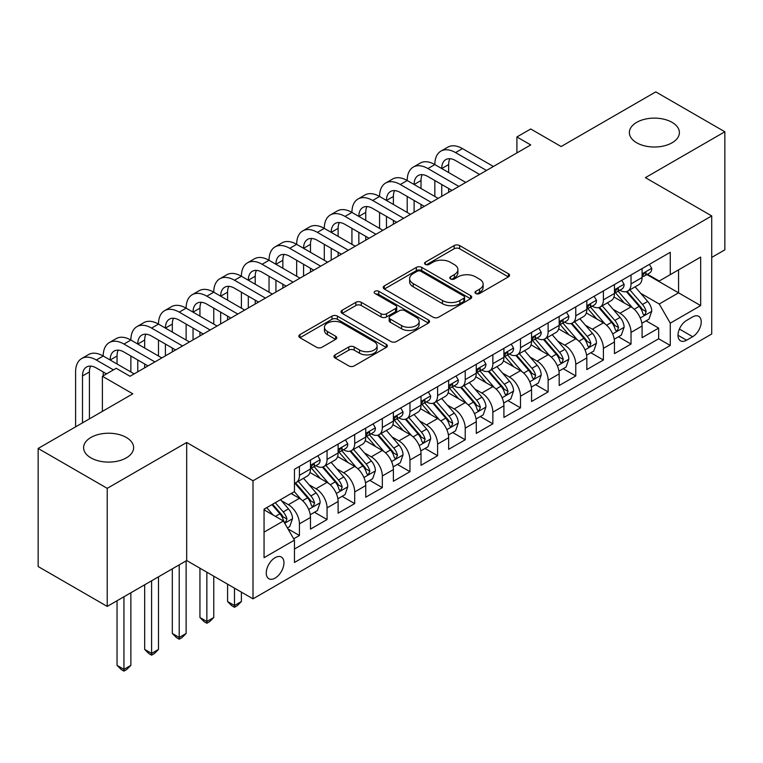 <?xml version="1.0" encoding="UTF-8"?>
<svg xmlns="http://www.w3.org/2000/svg" width="763" height="763" viewBox="0 0 763 763"><rect width="100%" height="100%" fill="white"/><g stroke="black" fill="none" stroke-linecap="round" stroke-linejoin="round"><path stroke-width="1.14" d="M475.807 293.517A2.69 1.555 0 0 0 479.603 293.517L508.425 276.874A3.834 2.213 0 0 0 509.55 275.309A3.834 2.213 0 0 0 508.425 273.745L459.603 245.562A3.834 2.213 0 0 0 454.176 245.562L425.353 262.195A2.69 1.555 0 0 0 424.571 263.292A2.69 1.555 0 0 0 425.353 264.389A2.69 1.555 0 0 0 429.159 264.389L432.888 262.234A12.275 7.086 0 0 1 450.246 262.234L454.309 264.58A12.275 7.086 0 0 1 457.905 269.597A12.275 7.086 0 0 1 454.309 274.604L450.58 276.759A2.69 1.555 0 0 0 449.798 277.856A2.69 1.555 0 0 0 450.58 278.953A2.69 1.555 0 0 0 454.376 278.953L458.115 276.797A12.275 7.086 0 0 1 475.473 276.797L479.536 279.153A12.275 7.086 0 0 1 483.132 284.16A12.275 7.086 0 0 1 479.536 289.167L475.807 291.323A2.69 1.555 0 0 0 475.025 292.42A2.69 1.555 0 0 0 475.807 293.517L475.807 291.323M126.305 437.457A25.007 14.44 0 0 0 99.047 434.328A25.007 14.44 0 0 0 83.606 447.671A25.007 14.44 0 0 0 90.931 457.876A25.007 14.44 0 0 0 118.189 461.005A25.007 14.44 0 0 0 133.63 447.671A25.007 14.44 0 0 0 126.305 437.457M672.069 122.357A25.007 14.44 0 0 0 644.811 119.228A25.007 14.44 0 0 0 629.37 132.571A25.007 14.44 0 0 0 636.695 142.786A25.007 14.44 0 0 0 663.953 145.914A25.007 14.44 0 0 0 679.394 132.571A25.007 14.44 0 0 0 672.069 122.357M275.109 578.096A12.504 7.22 120 0 0 283.283 567.071A12.504 7.22 120 0 0 281.366 557.057A12.504 7.22 120 0 0 275.109 557.677A12.504 7.22 120 0 0 266.936 568.693A12.504 7.22 120 0 0 268.853 578.716A12.504 7.22 120 0 0 275.109 578.096M335.1 354.862A3.834 2.213 0 0 0 333.975 356.435A3.834 2.213 0 0 0 335.1 358L348.796 365.906A3.834 2.213 0 0 0 354.223 365.906L386.231 347.423A3.834 2.213 0 0 0 387.356 345.858A3.834 2.213 0 0 0 386.231 344.294L337.408 316.111A3.834 2.213 0 0 0 331.981 316.111L299.973 334.585A3.834 2.213 0 0 0 298.848 336.149A3.834 2.213 0 0 0 299.973 337.713L316.521 347.27A3.834 2.213 0 0 0 321.948 347.27L335.644 339.363A3.834 2.213 0 0 0 336.769 337.799A3.834 2.213 0 0 0 335.644 336.225L327.441 331.495A10.262 5.923 0 0 1 324.437 327.308A10.262 5.923 0 0 1 330.77 321.833A10.262 5.923 0 0 1 341.948 323.111L374.089 341.671A10.262 5.923 0 0 1 377.094 345.858A10.262 5.923 0 0 1 370.761 351.333A10.262 5.923 0 0 1 359.583 350.045L354.223 346.955A3.834 2.213 0 0 0 348.796 346.955L335.1 354.862L335.1 358M711.726 257.417L724.85 249.835L724.85 131.77L655.77 91.884L561.12 146.534L530.724 128.985L516.904 136.958L530.724 144.932L130.034 376.273L116.214 368.3L102.395 376.273L102.395 411.371M107.23 488.349L107.23 606.413L186.677 560.547L186.677 442.483L107.23 488.349L38.15 448.463L132.8 393.822L102.395 376.273M186.677 442.483L253.001 480.776L711.726 215.929L711.726 333.994L253.001 598.841L253.001 480.776M724.85 131.77L645.403 177.645L711.726 215.929M433.155 317.198A3.834 2.213 0 0 0 438.582 317.198L470.59 298.724A3.834 2.213 0 0 0 471.715 297.16A3.834 2.213 0 0 0 470.59 295.596L421.767 267.403A3.834 2.213 0 0 0 416.34 267.403L384.333 285.887A3.834 2.213 0 0 0 383.207 287.451A3.834 2.213 0 0 0 384.333 289.015L433.155 317.198M376.045 294.098A2.69 1.555 0 0 1 378.772 294.48L378.772 291.285L428.405 319.945A3.834 2.213 0 0 1 429.531 321.509A3.834 2.213 0 0 1 428.405 323.073L396.398 341.557A3.834 2.213 0 0 1 390.98 341.557L342.158 313.364L342.158 310.236A3.834 2.213 0 0 0 341.032 311.8A3.834 2.213 0 0 0 342.158 313.364M342.158 310.236L355.854 302.329A3.834 2.213 0 0 1 361.281 302.329L381.08 313.755A3.834 2.213 0 0 0 386.498 313.755L395.587 308.51A3.834 2.213 0 0 0 396.712 306.945A3.834 2.213 0 0 0 395.587 305.381L374.976 293.478A2.69 1.555 0 0 1 374.185 292.382A2.69 1.555 0 0 1 375.844 290.951A2.69 1.555 0 0 1 378.772 291.285M107.23 606.413L38.15 566.528L38.15 448.463M293.698 538.812L299.43 535.502L287.956 528.873M281.433 500.7L288.376 504.705A15.632 9.022 60 0 1 299.43 523.847L310.484 517.467L310.484 529.112L327.06 519.546L314.49 512.288M309.072 484.743L316.006 488.749A15.632 9.022 60 0 1 327.06 507.9L338.114 501.51L338.114 513.165L354.7 503.59L342.12 496.331M336.702 468.787L343.646 472.793A15.632 9.022 60 0 1 354.7 491.944L365.744 485.564L365.744 497.209L382.33 487.633L369.759 480.375M364.342 452.841L371.276 456.846A15.632 9.022 60 0 1 382.33 475.988L393.384 469.607L393.384 481.253L409.96 471.677L397.389 464.419M391.972 436.884L398.906 440.89A15.632 9.022 60 0 1 409.96 460.032L421.014 453.651L421.014 465.296L437.6 455.73L425.02 448.463M419.602 420.928L426.546 424.934A15.632 9.022 60 0 1 437.6 444.076L448.654 437.695L448.654 449.34L465.23 439.774L452.659 432.516M447.242 404.972L454.176 408.978A15.632 9.022 60 0 1 465.23 428.129L476.284 421.739L476.284 433.394L492.86 423.818L480.289 416.56M474.872 389.016L481.815 393.021A15.632 9.022 60 0 1 492.86 412.173L503.914 405.792L503.914 417.437L520.5 407.862L507.929 400.604M502.502 373.069L509.446 377.075A15.632 9.022 60 0 1 520.5 396.216L531.553 389.836L531.553 401.481L548.13 391.905L535.559 384.647M530.142 357.113L537.076 361.118A15.632 9.022 60 0 1 548.13 380.26L559.184 373.88L559.184 385.525L575.769 375.959L563.189 368.691M557.772 341.156L564.715 345.162A15.632 9.022 60 0 1 575.769 364.304L586.823 357.923L586.823 369.569L603.399 360.002L590.829 352.744M585.412 325.2L592.346 329.206A15.632 9.022 60 0 1 603.399 348.357L614.453 341.977L614.453 353.622L631.03 344.046L631.03 332.401A15.632 9.022 -120 0 0 619.976 313.259L613.042 309.253M618.459 336.788L631.03 344.046M310.484 517.467A15.632 9.022 -120 0 0 299.43 498.325L291.142 493.537M338.114 501.51A15.632 9.022 -120 0 0 327.06 482.369L309.969 472.507M365.744 485.564A15.632 9.022 -120 0 0 354.7 466.412L337.608 456.551M393.384 469.607A15.632 9.022 -120 0 0 382.33 450.456L365.239 440.594M421.014 453.651A15.632 9.022 -120 0 0 409.96 434.509L392.869 424.638M448.654 437.695A15.632 9.022 -120 0 0 437.6 418.553L420.508 408.682M476.284 421.739A15.632 9.022 -120 0 0 465.23 402.597L448.139 392.735M503.914 405.792A15.632 9.022 -120 0 0 492.86 386.641L475.778 376.779M531.553 389.836A15.632 9.022 -120 0 0 520.5 370.694L503.408 360.823M559.184 373.88A15.632 9.022 -120 0 0 548.13 354.738L531.038 344.866M586.823 357.923A15.632 9.022 -120 0 0 575.769 338.782L558.678 328.91M614.453 341.977A15.632 9.022 -120 0 0 603.399 322.825L586.308 312.964M692.661 316.922L686.576 320.431A12.113 6.991 120 0 0 678.66 331.113A12.113 6.991 120 0 0 680.52 340.813A12.113 6.991 120 0 0 686.576 340.222L692.661 336.712A12.113 6.991 120 0 0 700.568 326.03A12.113 6.991 120 0 0 698.717 316.321A12.113 6.991 120 0 0 692.661 316.922M264.055 532.145L283.397 520.976L294.451 540.128L294.451 562.465L670.276 345.486L670.276 323.15L659.222 303.998L640.672 293.297M294.451 540.128L264.055 557.677L264.055 509.169L294.451 491.62L294.451 469.283L670.276 252.305L670.276 274.642L700.672 257.093L700.672 305.601L670.276 323.15M315.863 465.697L316.006 465.773A15.632 9.022 60 0 0 323.827 466.555L334.881 460.165A15.632 9.022 -120 0 0 338.114 453.012L338.114 444.076M343.493 449.741L343.646 449.827A15.632 9.022 60 0 0 351.457 450.599L362.511 444.219A15.632 9.022 -120 0 0 365.744 437.056L365.744 428.129M371.133 433.785L371.276 433.87A15.632 9.022 60 0 0 379.087 434.643L390.141 428.262A15.632 9.022 -120 0 0 393.384 421.109L393.384 412.173M398.763 417.828L398.906 417.914A15.632 9.022 60 0 0 406.727 418.687L417.781 412.306A15.632 9.022 -120 0 0 421.014 405.153L421.014 396.216M426.403 401.872L426.546 401.958A15.632 9.022 60 0 0 434.357 402.73L445.411 396.35A15.632 9.022 -120 0 0 448.654 389.197L448.654 380.26M454.033 385.925L454.176 386.002A15.632 9.022 60 0 0 461.996 386.784L473.05 380.394A15.632 9.022 -120 0 0 476.284 373.241L476.284 364.304M481.663 369.969L481.815 370.055A15.632 9.022 60 0 0 489.627 370.828L500.681 364.447A15.632 9.022 -120 0 0 503.914 357.284L503.914 348.357M509.303 354.013L509.446 354.099A15.632 9.022 60 0 0 517.257 354.871L528.311 348.491A15.632 9.022 -120 0 0 531.553 341.338L531.553 332.401M536.933 338.057L537.076 338.143A15.632 9.022 60 0 0 544.896 338.915L555.95 332.534A15.632 9.022 -120 0 0 559.184 325.381L559.184 316.445M564.563 322.1L564.715 322.186A15.632 9.022 60 0 0 572.527 322.959L583.581 316.578A15.632 9.022 -120 0 0 586.823 309.425L586.823 300.488M592.202 306.154L592.346 306.23A15.632 9.022 60 0 0 600.166 307.012L611.211 300.632A15.632 9.022 -120 0 0 614.453 293.469L614.453 284.532M294.451 549.055L658.669 338.782L658.669 328.09L642.084 337.666L642.084 326.02A15.632 9.022 -120 0 0 631.03 306.869L613.948 297.007M619.833 290.198L619.976 290.283A15.632 9.022 -120 0 0 627.796 291.056A15.632 9.022 -120 0 0 631.03 283.903L631.03 274.966M627.796 291.056L638.85 284.675A15.632 9.022 -120 0 0 642.084 277.513L642.084 268.586M299.43 466.412L299.43 475.349A15.632 9.022 60 0 1 296.187 482.502A15.632 9.022 60 0 1 294.451 483.141M296.187 482.502L307.241 476.122A15.632 9.022 -120 0 0 310.484 468.968L310.484 460.032M327.06 450.456L327.06 459.393A15.632 9.022 60 0 1 323.827 466.555M354.7 434.509L354.7 443.437A15.632 9.022 60 0 1 351.457 450.599M382.33 418.553L382.33 427.49A15.632 9.022 60 0 1 379.087 434.643M409.96 402.597L409.96 411.534A15.632 9.022 60 0 1 406.727 418.687M437.6 386.641L437.6 395.577A15.632 9.022 60 0 1 434.357 402.73M465.23 370.684L465.23 379.621A15.632 9.022 60 0 1 461.996 386.784M492.86 354.738L492.86 363.665A15.632 9.022 60 0 1 489.627 370.828M520.5 338.782L520.5 347.718A15.632 9.022 60 0 1 517.257 354.871M548.13 322.825L548.13 331.762A15.632 9.022 60 0 1 544.896 338.915M575.769 306.869L575.769 315.806A15.632 9.022 60 0 1 572.527 322.959M603.399 290.922L603.399 299.849A15.632 9.022 60 0 1 600.166 307.012M603.399 348.357L603.399 360.002M575.769 364.304L575.769 375.959M548.13 380.26L548.13 391.905M520.5 396.216L520.5 407.862M492.86 412.173L492.86 423.818M465.23 428.129L465.23 439.774M437.6 444.076L437.6 455.73M409.96 460.032L409.96 471.677M382.33 475.988L382.33 487.633M354.7 491.944L354.7 503.59M327.06 507.9L327.06 519.546M299.43 523.847L299.43 535.502M283.397 520.976L264.055 509.808M659.222 303.998L678.565 292.83L678.565 269.854L700.672 257.093M646.919 274.566L700.672 305.601M647.472 274.241L659.222 281.022L670.276 274.642M186.677 560.547L253.001 598.841M516.904 136.958L516.904 152.915M646.089 320.832L658.669 328.09M658.669 338.782L670.276 345.486M476.885 293.898L479.536 292.363A12.275 7.086 0 0 0 483.132 287.346L483.132 284.16M457.905 269.597L457.905 272.782A12.275 7.086 0 0 1 454.309 277.799L451.658 279.334M508.377 276.912L459.603 248.748A3.834 2.213 0 0 0 454.176 248.748L426.431 264.771M470.533 298.753L421.767 270.598A3.834 2.213 0 0 0 416.34 270.598L384.38 289.043M463.809 298.257A2.69 1.555 0 0 0 464.591 297.16A2.69 1.555 0 0 0 463.809 296.063L420.947 271.323A2.69 1.555 0 0 0 417.151 271.323L413.222 273.593A12.275 7.086 0 0 0 409.626 278.6A12.275 7.086 0 0 0 413.222 283.607L442.511 300.527A12.275 7.086 0 0 0 459.87 300.527L463.809 298.257L463.809 301.442A2.69 1.555 0 0 0 464.591 300.345L464.591 297.16M409.626 278.6L409.626 281.795A12.275 7.086 0 0 0 413.222 286.802L413.222 283.607M463.809 301.442L459.87 303.712A12.275 7.086 0 0 1 442.511 303.712L413.222 286.802M342.206 313.393L355.854 305.515L355.854 302.329M396.712 306.945L396.712 310.14A3.834 2.213 0 0 1 395.587 311.705L386.498 316.95A3.834 2.213 0 0 1 381.08 316.95L361.281 305.515A3.834 2.213 0 0 0 355.854 305.515M378.772 294.48L428.358 323.102M401.624 325.62A10.262 5.923 0 0 0 412.802 326.907A10.262 5.923 0 0 0 419.145 321.433A10.262 5.923 0 0 0 416.131 317.246L404.81 310.703A3.834 2.213 0 0 0 399.383 310.703L390.303 315.949A3.834 2.213 0 0 0 389.178 317.513A3.834 2.213 0 0 0 390.303 319.077L401.624 325.62L401.624 328.815A10.262 5.923 0 0 0 412.802 330.093A10.262 5.923 0 0 0 419.145 324.618L419.145 321.433M389.178 317.513L389.178 320.708A3.834 2.213 0 0 0 390.303 322.272L390.303 319.077M401.624 328.815L390.303 322.272M377.094 345.858L377.094 349.053A10.262 5.923 0 0 1 370.761 354.528A10.262 5.923 0 0 1 359.583 353.24L354.223 350.15A3.834 2.213 0 0 0 348.796 350.15L335.148 358.028M324.437 327.308L324.437 330.493A10.262 5.923 0 0 0 327.441 334.68L327.441 331.495M335.596 339.392L327.441 334.68M386.183 347.461L337.408 319.296A3.834 2.213 0 0 0 331.981 319.296L300.021 337.751M641.855 323.283L648.998 319.153L651.755 311.18A10.358 5.98 -120 0 0 647.72 301.452L635.102 286.84M632.565 307.88L618.135 291.18M624.353 303.016L615.979 293.326A24.817 14.325 -120 0 0 615.216 292.458M626.385 291.619L639.156 306.402A10.358 5.98 60 0 1 642.847 313.536L643.6 314.766L645.002 314.566L646.166 311.619A10.358 5.98 -120 0 0 642.475 304.485L629.847 289.873M627.138 291.371L640.863 307.26A5.274 3.042 60 0 1 642.188 309.33L646.166 311.619M649.408 264.351L651.755 268.423A10.358 5.98 60 0 1 649.618 273.001L644.363 276.034A10.358 5.98 -120 0 0 646.166 273.65L645.946 272.734M75.594 426.851L75.594 371.962A29.309 16.92 60 0 1 81.66 358.553L88.575 354.557A29.309 16.92 60 0 1 103.224 356.016A29.309 16.92 60 0 1 109.3 342.597L116.205 338.61A29.309 16.92 60 0 1 130.864 340.06A29.309 16.92 60 0 1 136.93 326.64L143.845 322.654A29.309 16.92 60 0 1 158.494 324.103A29.309 16.92 60 0 1 164.57 310.684L171.475 306.697A29.309 16.92 60 0 1 186.124 308.147A29.309 16.92 60 0 1 192.2 294.728L199.105 290.741A29.309 16.92 60 0 1 213.764 292.191A29.309 16.92 60 0 1 219.83 278.781L226.745 274.785A29.309 16.92 60 0 1 241.394 276.244A29.309 16.92 60 0 1 247.47 262.825L254.375 258.838A29.309 16.92 60 0 1 269.034 260.288A29.309 16.92 60 0 1 275.1 246.869L282.005 242.882A29.309 16.92 60 0 1 296.664 244.332A29.309 16.92 60 0 1 302.739 230.912L309.644 226.926A29.309 16.92 60 0 1 324.294 228.375A29.309 16.92 60 0 1 330.369 214.956L337.275 210.969A29.309 16.92 60 0 1 351.934 212.419A29.309 16.92 60 0 1 358 199.009L364.914 195.013A29.309 16.92 60 0 1 379.564 196.472A29.309 16.92 60 0 1 385.639 183.053L392.544 179.067A29.309 16.92 60 0 1 407.204 180.516A29.309 16.92 60 0 1 413.269 167.097L420.175 163.11A29.309 16.92 60 0 1 434.834 164.56A29.309 16.92 60 0 1 440.9 151.141L447.814 147.154A29.309 16.92 60 0 1 462.464 148.604L493.413 166.477M440.9 151.141A29.309 16.92 60 0 1 455.559 152.59L486.508 170.464M642.436 276.521L642.475 276.521A10.358 5.98 -120 0 0 644.363 276.034M644.83 272.877L646.166 273.65C645.517 272.086 644.411 272.725 642.847 275.567A10.358 5.98 60 0 1 642.084 277.036M479.603 174.45L455.559 160.573A19.542 11.283 -120 0 0 445.792 159.601A19.542 11.283 -120 0 0 441.739 168.547L448.654 164.56L448.654 172.533M449.874 158.704A19.542 11.283 -120 0 0 448.654 164.56M441.739 184.503L441.739 196.31M448.654 188.49L448.654 192.324M434.834 196.472L434.834 180.516M614.225 339.239L621.359 335.11L624.124 327.136A10.358 5.98 -120 0 0 620.09 317.408L607.462 302.797M604.935 323.836L590.505 307.127M596.723 318.972L588.349 309.273A24.817 14.325 -120 0 0 587.577 308.414M598.755 307.575L611.525 322.358A10.358 5.98 60 0 1 615.216 329.492L615.97 330.722L617.372 330.522L618.535 327.575A10.358 5.98 -120 0 0 614.844 320.441L602.217 305.82M599.508 307.327L613.223 323.216A5.274 3.042 60 0 1 614.558 325.276L618.535 327.575M586.585 355.186L593.728 351.066L596.494 343.092A10.358 5.98 -120 0 0 592.46 333.364L579.832 318.743M577.305 339.793L562.875 323.083M569.093 334.928L560.71 325.229A24.817 14.325 -120 0 0 559.947 324.37M571.125 323.522L583.886 338.314A10.358 5.98 60 0 1 587.586 345.448L588.34 346.669L589.732 346.478L590.896 343.531A10.358 5.98 -120 0 0 587.205 336.397L574.577 321.776M571.869 323.283L585.593 339.173A5.274 3.042 60 0 1 586.919 341.233L590.896 343.531M558.955 371.142L566.098 367.022L568.855 359.039A10.358 5.98 -120 0 0 564.82 349.32L552.193 334.699M549.665 355.749L535.235 339.039M541.453 350.885L533.079 341.185A24.817 14.325 -120 0 0 532.307 340.317M543.485 339.478L556.256 354.261A10.358 5.98 60 0 1 559.947 361.395L560.7 362.625L562.102 362.425L563.266 359.487A10.358 5.98 -120 0 0 559.575 352.353L546.947 337.732M544.238 339.239L557.963 355.129A5.274 3.042 60 0 1 559.289 357.189L563.266 359.487M531.315 387.099L538.459 382.978L541.225 374.995A10.358 5.98 -120 0 0 537.19 365.277L524.562 350.656M522.035 371.695L507.605 354.995M513.823 366.831L505.449 357.141A24.817 14.325 -120 0 0 504.677 356.273M515.855 355.434L528.625 370.217A10.358 5.98 60 0 1 532.316 377.351L533.07 378.582L534.472 378.381L535.636 375.434A10.358 5.98 -120 0 0 531.935 368.3L519.317 353.689M516.599 355.196L530.323 371.076A5.274 3.042 60 0 1 531.658 373.145L535.636 375.434M621.778 280.307L624.124 284.38A10.358 5.98 60 0 1 621.979 288.958L616.733 291.991A10.358 5.98 -120 0 0 618.535 289.606L618.316 288.681M413.269 167.097A29.309 16.92 60 0 1 427.929 168.547L434.834 164.56L465.783 182.433M427.929 168.547L458.878 186.42M614.797 292.477L614.844 292.477A10.358 5.98 -120 0 0 616.733 291.991M617.2 288.834L618.535 289.606C617.877 288.042 616.781 288.681 615.216 291.523A10.358 5.98 60 0 1 614.453 292.992M451.963 190.407L427.929 176.53A19.542 11.283 -120 0 0 418.153 175.557A19.542 11.283 -120 0 0 414.109 184.503L421.014 180.516L421.014 188.49M422.244 174.66A19.542 11.283 -120 0 0 421.014 180.516M414.109 200.459L414.109 212.267M421.014 204.446L421.014 208.27M407.204 212.419L407.204 196.472M594.139 296.263L596.494 300.326A10.358 5.98 60 0 1 594.348 304.914L589.093 307.947A10.358 5.98 -120 0 0 590.896 305.562L590.676 304.637M385.639 183.053A29.309 16.92 60 0 1 400.289 184.503L407.204 180.516L438.153 198.38M400.289 184.503L431.238 202.376M587.167 308.433L587.205 308.433A10.358 5.98 -120 0 0 589.093 307.947M589.561 304.79L590.896 305.562C590.247 303.998 589.141 304.637 587.586 307.47A10.358 5.98 60 0 1 586.823 308.948M424.333 206.363L400.289 192.476A19.542 11.283 -120 0 0 390.522 191.513A19.542 11.283 -120 0 0 386.479 200.459L393.384 196.472L393.384 204.446M394.605 190.607A19.542 11.283 -120 0 0 393.384 196.472M386.479 216.415L386.479 228.213M393.384 220.402L393.384 224.227M379.564 228.375L379.564 212.419M566.508 312.22L568.855 316.283A10.358 5.98 60 0 1 566.709 320.87L561.463 323.894A10.358 5.98 -120 0 0 563.266 321.509L563.046 320.594M358 199.009A29.309 16.92 60 0 1 372.659 200.459L379.564 196.472L410.513 214.336M372.659 200.459L403.608 218.323M559.527 324.38L559.575 324.38A10.358 5.98 -120 0 0 561.463 323.894M561.93 320.737L563.266 321.509C562.617 319.955 561.511 320.594 559.947 323.426A10.358 5.98 60 0 1 559.184 324.904M396.703 222.319L372.659 208.433A19.542 11.283 -120 0 0 362.883 207.469A19.542 11.283 -120 0 0 358.839 216.415L365.744 212.419L365.744 220.402M366.974 206.563A19.542 11.283 -120 0 0 365.744 212.419M358.839 232.362L358.839 244.17M365.744 236.358L365.744 240.183M351.934 244.332L351.934 228.375M538.878 328.166L541.225 332.239A10.358 5.98 60 0 1 539.079 336.817L533.823 339.85A10.358 5.98 -120 0 0 535.636 337.465L535.416 336.55M330.369 214.956A29.309 16.92 60 0 1 345.019 216.415L351.934 212.419L382.883 230.292M345.019 216.415L375.968 234.279M531.897 340.336L531.935 340.336A10.358 5.98 -120 0 0 533.823 339.85M534.291 336.693L535.636 337.465C534.977 335.911 533.871 336.54 532.316 339.382A10.358 5.98 60 0 1 531.553 340.851M369.063 238.266L345.019 224.389A19.542 11.283 -120 0 0 335.253 223.425A19.542 11.283 -120 0 0 331.209 232.362L338.114 228.375L338.114 236.358M339.335 222.519A19.542 11.283 -120 0 0 338.114 228.375M331.209 248.318L331.209 260.126M338.114 252.305L338.114 256.139M324.294 260.288L324.294 244.332M503.685 403.055L510.829 398.925L513.585 390.952A10.358 5.98 -120 0 0 509.56 381.223L496.932 366.612M494.395 387.652L479.965 370.952M486.184 382.788L477.81 373.097A24.817 14.325 -120 0 0 477.047 372.23M488.215 371.39L500.986 386.173A10.358 5.98 60 0 1 504.677 393.307L505.43 394.538L506.832 394.337L507.996 391.39A10.358 5.98 -120 0 0 504.305 384.256L491.677 369.645M488.969 371.142L502.693 387.032A5.274 3.042 60 0 1 504.019 389.101L507.996 391.39M511.239 344.123L513.585 348.195A10.358 5.98 60 0 1 511.448 352.773L506.193 355.806A10.358 5.98 -120 0 0 507.996 353.422L507.776 352.506M302.739 230.912A29.309 16.92 60 0 1 317.389 232.362L324.294 228.375L355.243 246.249M317.389 232.362L348.338 250.235M504.267 356.292L504.305 356.292A10.358 5.98 -120 0 0 506.193 355.806M506.661 352.649L507.996 353.422C507.347 351.857 506.241 352.496 504.677 355.339A10.358 5.98 60 0 1 503.914 356.807M341.433 254.222L317.389 240.345A19.542 11.283 -120 0 0 307.623 239.372A19.542 11.283 -120 0 0 303.569 248.318L310.484 244.332L310.484 252.305M311.705 238.476A19.542 11.283 -120 0 0 310.484 244.332M303.569 264.275L303.569 276.082M310.484 268.261L310.484 272.095M296.664 276.244L296.664 260.288M476.055 419.001L483.189 414.881L485.955 406.908A10.358 5.98 -120 0 0 481.92 397.18L469.293 382.559M466.765 403.608L452.335 386.898M458.553 398.744L450.18 389.044A24.817 14.325 -120 0 0 449.407 388.186M460.585 387.337L473.356 402.13A10.358 5.98 60 0 1 477.047 409.264L477.8 410.484L479.202 410.294L480.366 407.347A10.358 5.98 -120 0 0 476.675 400.213L464.047 385.592M461.338 387.099L475.053 402.988A5.274 3.042 60 0 1 476.389 405.048L480.366 407.347M483.608 360.079L485.955 364.151A10.358 5.98 60 0 1 483.809 368.729L478.563 371.762A10.358 5.98 -120 0 0 480.366 369.378L480.146 368.453M275.1 246.869A29.309 16.92 60 0 1 289.759 248.318L296.664 244.332L327.613 262.195M289.759 248.318L320.708 266.192M476.627 372.249L476.675 372.249A10.358 5.98 -120 0 0 478.563 371.762M479.03 368.605L480.366 369.378C479.708 367.814 478.611 368.453 477.047 371.285A10.358 5.98 60 0 1 476.284 372.764M313.793 270.178L289.759 256.301A19.542 11.283 -120 0 0 279.983 255.328A19.542 11.283 -120 0 0 275.939 264.275L282.844 260.288L282.844 268.261M284.074 254.432A19.542 11.283 -120 0 0 282.844 260.288M275.939 280.231L275.939 292.038M282.844 284.217L282.844 288.042M269.034 292.191L269.034 276.244M448.415 434.958L455.559 430.837L458.325 422.864A10.358 5.98 -120 0 0 454.29 413.136L441.663 398.515M439.135 419.564L424.705 402.854M430.923 414.7L422.549 405A24.817 14.325 -120 0 0 421.777 404.142M432.955 403.293L445.726 418.086A10.358 5.98 60 0 1 449.417 425.22L450.17 426.441L451.562 426.25L452.726 423.303A10.358 5.98 -120 0 0 449.035 416.169L436.407 401.548M433.699 403.055L447.423 418.944A5.274 3.042 60 0 1 448.749 421.004L452.726 423.303M455.969 376.035L458.325 380.098A10.358 5.98 60 0 1 456.179 384.686L450.923 387.718A10.358 5.98 -120 0 0 452.726 385.334L452.516 384.409M247.47 262.825A29.309 16.92 60 0 1 262.119 264.275L269.034 260.288L299.983 278.152M262.119 264.275L293.068 282.138M448.997 388.205L449.035 388.195A10.358 5.98 -120 0 0 450.923 387.718M451.391 384.562L452.726 385.334C452.077 383.77 450.971 384.409 449.417 387.242A10.358 5.98 60 0 1 448.654 388.72M286.163 286.135L262.119 272.248A19.542 11.283 -120 0 0 252.353 271.285A19.542 11.283 -120 0 0 248.309 280.231L255.214 276.244L255.214 284.217M256.435 270.379A19.542 11.283 -120 0 0 255.214 276.244M248.309 296.187L248.309 307.985M255.214 300.174L255.214 303.998M241.394 308.147L241.394 292.191M420.785 450.914L427.929 446.794L430.685 438.811A10.358 5.98 -120 0 0 426.651 429.092L414.032 414.471M411.495 435.52L397.065 418.811M403.284 430.656L394.91 420.957A24.817 14.325 -120 0 0 394.147 420.089M405.315 419.249L418.086 434.033A10.358 5.98 60 0 1 421.777 441.167L422.53 442.397L423.932 442.197L425.096 439.259A10.358 5.98 -120 0 0 421.405 432.125L408.777 417.504M406.069 419.011L419.793 434.9A5.274 3.042 60 0 1 421.119 436.961L425.096 439.259M428.339 391.991L430.685 396.054A10.358 5.98 60 0 1 428.539 400.642L423.293 403.665A10.358 5.98 -120 0 0 425.096 401.281L424.877 400.365M219.83 278.781A29.309 16.92 60 0 1 234.489 280.231L241.394 276.244L272.343 294.108M234.489 280.231L265.438 298.095M421.367 404.152L421.405 404.152A10.358 5.98 -120 0 0 423.293 403.665M423.761 400.508L425.096 401.281C424.447 399.726 423.341 400.365 421.777 403.198A10.358 5.98 60 0 1 421.014 404.676M258.533 302.081L234.489 288.204A19.542 11.283 -120 0 0 224.723 287.241A19.542 11.283 -120 0 0 220.669 296.187L227.584 292.191L227.584 300.174M228.805 286.335A19.542 11.283 -120 0 0 227.584 292.191M220.669 312.134L220.669 323.941M227.584 316.13L227.584 319.955M213.764 324.103L213.764 308.147M393.155 466.87L400.289 462.75L403.055 454.767A10.358 5.98 -120 0 0 399.02 445.048L386.393 430.427M383.865 451.467L369.435 434.767M375.654 446.603L367.28 436.913A24.817 14.325 -120 0 0 366.507 436.045M377.685 435.206L390.456 449.989A10.358 5.98 60 0 1 394.147 457.123L394.9 458.353L396.302 458.153L397.466 455.206A10.358 5.98 -120 0 0 393.765 448.072L381.147 433.46M378.438 434.967L392.153 450.847A5.274 3.042 60 0 1 393.489 452.917L397.466 455.206M234.489 588.149L234.489 605.536L241.394 601.549L241.394 592.136M241.394 601.549L237.255 605.698L234.489 607.291L231.723 605.698L227.584 601.549L227.584 584.162M227.584 601.549L234.489 605.536L234.489 607.291M400.709 407.938L403.055 412.01A10.358 5.98 60 0 1 400.909 416.588L395.663 419.621A10.358 5.98 -120 0 0 397.466 417.237L397.246 416.321M192.2 294.728A29.309 16.92 60 0 1 206.859 296.187L213.764 292.191L244.713 310.064M206.859 296.187L237.808 314.051M393.727 420.108L393.765 420.108A10.358 5.98 -120 0 0 395.663 419.621M396.121 416.464L397.466 417.237C396.808 415.682 395.701 416.312 394.147 419.154A10.358 5.98 60 0 1 393.384 420.623M230.893 318.037L206.859 304.16A19.542 11.283 -120 0 0 197.083 303.188A19.542 11.283 -120 0 0 193.039 312.134L199.944 308.147L199.944 316.13M201.165 302.291A19.542 11.283 -120 0 0 199.944 308.147M193.039 328.09L193.039 339.897M199.944 332.077L199.944 335.911M186.124 340.06L186.124 324.103M365.515 482.826L372.659 478.697L375.415 470.723A10.358 5.98 -120 0 0 371.39 460.995L358.763 446.384M356.235 467.423L341.805 450.714M348.023 462.559L339.64 452.86A24.817 14.325 -120 0 0 338.877 452.001M350.045 451.162L362.816 465.945A10.358 5.98 60 0 1 366.517 473.079L367.27 474.309L368.663 474.109L369.826 471.162A10.358 5.98 -120 0 0 366.135 464.028L353.507 449.407M350.799 450.914L364.523 466.803A5.274 3.042 60 0 1 365.849 468.863L369.826 471.162M206.859 572.193L206.859 621.492L213.764 617.505L213.764 576.179M213.764 617.505L209.615 621.654L206.859 623.247L204.093 621.654L199.944 617.505L199.944 568.206M199.944 617.505L206.859 621.492L206.859 623.247M373.069 423.894L375.415 427.967A10.358 5.98 60 0 1 373.279 432.545L368.024 435.578A10.358 5.98 -120 0 0 369.826 433.193L369.607 432.278M164.57 310.684A29.309 16.92 60 0 1 179.219 312.134L186.124 308.147L217.083 326.02M179.219 312.134L210.168 330.007M366.097 436.064L366.135 436.064A10.358 5.98 -120 0 0 368.024 435.578M368.491 432.421L369.826 433.193C369.178 431.629 368.071 432.268 366.517 435.11A10.358 5.98 60 0 1 365.744 436.579M203.263 333.994L179.219 320.117A19.542 11.283 -120 0 0 169.453 319.144A19.542 11.283 -120 0 0 165.399 328.09L172.314 324.103L172.314 332.077M173.535 318.247A19.542 11.283 -120 0 0 172.314 324.103M165.399 344.046L165.399 355.854M172.314 348.033L172.314 351.867M158.494 356.016L158.494 340.06M337.885 498.773L345.019 494.653L347.785 486.68A10.358 5.98 -120 0 0 343.751 476.951L331.123 462.33M328.595 483.38L314.165 466.67M320.384 478.515L312.01 468.816A24.817 14.325 -120 0 0 311.237 467.957M322.415 467.109L335.186 481.901A10.358 5.98 60 0 1 338.877 489.035L339.63 490.256L341.032 490.065L342.196 487.118A10.358 5.98 -120 0 0 338.505 479.984L325.877 465.363M323.169 466.87L336.893 482.76A5.274 3.042 60 0 1 338.219 484.82L342.196 487.118M179.219 564.849L179.219 637.448L186.124 633.462L186.124 560.862M186.124 633.462L181.985 637.61L179.219 639.203L176.453 637.61L172.314 633.462L172.314 568.845M172.314 633.462L179.219 637.448L179.219 639.203M345.439 439.85L347.785 443.923A10.358 5.98 60 0 1 345.639 448.501L340.393 451.534A10.358 5.98 -120 0 0 342.196 449.149L341.977 448.224M136.93 326.64A29.309 16.92 60 0 1 151.589 328.09L158.494 324.103L189.443 341.967M151.589 328.09L182.538 345.963M338.457 452.02L338.505 452.02A10.358 5.98 -120 0 0 340.393 451.534M340.861 448.377L342.196 449.149C341.547 447.585 340.441 448.224 338.877 451.057A10.358 5.98 60 0 1 338.114 452.535M175.624 349.95L151.589 336.073A19.542 11.283 -120 0 0 141.813 335.1A19.542 11.283 -120 0 0 137.769 344.046L144.674 340.06L144.674 348.033M145.905 334.204A19.542 11.283 -120 0 0 144.674 340.06M137.769 360.002L137.769 371.81M144.674 363.989L144.674 367.814M130.864 371.962L130.864 356.016M310.245 514.729L317.389 510.609L320.155 502.626A10.358 5.98 -120 0 0 316.12 492.908L303.493 478.287M300.965 499.336L294.356 491.677M292.754 494.472L291.676 493.222M294.785 483.065L307.556 497.848A10.358 5.98 60 0 1 311.247 504.982L312 506.212L313.393 506.022L314.556 503.075A10.358 5.98 -120 0 0 310.865 495.94L298.247 481.319M295.529 482.826L309.253 498.716A5.274 3.042 60 0 1 310.589 500.776L314.556 503.075M151.589 580.805L151.589 653.405L158.494 649.418L158.494 576.818M158.494 649.418L154.355 653.557L151.589 655.159L148.823 653.557L144.674 649.418L144.674 584.792M144.674 649.418L151.589 653.405L151.589 655.159M317.809 455.807L320.155 459.87A10.358 5.98 60 0 1 318.009 464.457L312.754 467.49A10.358 5.98 -120 0 0 314.556 465.096L314.346 464.181M109.3 342.597A29.309 16.92 60 0 1 123.949 344.046L130.864 340.06L161.813 357.923M123.949 344.046L154.899 361.91M310.827 467.967L310.865 467.967A10.358 5.98 -120 0 0 312.754 467.49M313.221 464.333L314.556 465.096C313.908 463.542 312.801 464.181 311.247 467.013A10.358 5.98 60 0 1 310.484 468.492M147.993 365.906L123.949 352.02A19.542 11.283 -120 0 0 114.183 351.056A19.542 11.283 -120 0 0 110.139 360.002L117.044 356.016L117.044 363.989M118.265 350.15A19.542 11.283 -120 0 0 117.044 356.016M103.224 375.797L103.224 371.962M287.403 527.92L289.759 526.565L292.515 518.582A10.358 5.98 -120 0 0 288.481 508.864L280.536 499.66M273.116 515.044L266.716 507.633M265.114 510.428L264.055 509.198M271.971 504.601L279.916 513.804A10.358 5.98 60 0 1 283.607 520.938L284.361 522.169L285.763 521.968L286.926 519.031A10.358 5.98 -120 0 0 283.235 511.897L275.281 502.693M272.61 504.238L281.623 514.663A5.274 3.042 60 0 1 282.949 516.732L286.926 519.031M123.949 596.761L123.949 669.361L130.864 665.365L130.864 592.775M130.864 665.365L126.715 669.513L123.949 671.116L121.193 669.513L117.044 665.365L117.044 600.748M117.044 665.365L123.949 669.361L123.949 671.116M81.66 358.553A29.309 16.92 60 0 1 96.319 360.002L103.224 356.016L134.174 373.88M96.319 360.002L113.449 369.893M106.543 373.88L96.319 367.976A19.542 11.283 -120 0 0 86.553 367.013A19.542 11.283 -120 0 0 82.499 375.959L82.499 422.855M90.635 366.106A19.542 11.283 -120 0 0 89.414 371.962L89.414 418.868M288.376 504.705L299.43 498.325M316.006 488.749L327.06 482.369M343.646 472.793L354.7 466.412M371.276 456.846L382.33 450.456M398.906 440.89L409.96 434.509M426.546 424.934L437.6 418.553M454.176 408.978L465.23 402.597M481.815 393.021L492.86 386.641M509.446 377.075L520.5 370.694M537.076 361.118L548.13 354.738M564.715 345.162L575.769 338.782M592.346 329.206L603.399 322.825M619.976 313.259L631.03 306.869M631.03 283.903L642.084 277.513M299.43 475.349L310.484 468.968M327.06 459.393L338.114 453.012M354.7 443.437L365.744 437.056M382.33 427.49L393.384 421.109M409.96 411.534L421.014 405.153M437.6 395.577L448.654 389.197M465.23 379.621L476.284 373.241M492.86 363.665L503.914 357.284M520.5 347.718L531.553 341.338M548.13 331.762L559.184 325.381M575.769 315.806L586.823 309.425M603.399 299.849L614.453 293.469M631.03 332.401L642.084 326.02M679.404 329.053L692.661 336.712M678.011 335.272L686.576 340.222M479.536 292.363L479.536 289.167M450.58 278.953L450.58 276.759M454.309 277.799L454.309 274.604M425.353 264.389L425.353 262.195M454.176 248.748L454.176 245.562M459.603 248.748L459.603 245.562M508.425 276.874L508.425 273.745M384.333 289.015L384.333 285.887M416.34 270.598L416.34 267.403M421.767 270.598L421.767 267.403M470.59 298.724L470.59 295.596M442.511 303.712L442.511 300.527M459.87 303.712L459.87 300.527M361.281 305.515L361.281 302.329M381.08 316.95L381.08 313.755M386.498 316.95L386.498 313.755M395.587 311.705L395.587 308.51M428.405 323.073L428.405 319.945M348.796 350.15L348.796 346.955M354.223 350.15L354.223 346.955M359.583 353.24L359.583 350.045M335.644 339.363L335.644 336.225M299.973 337.713L299.973 334.585M331.981 319.296L331.981 316.111M337.408 319.296L337.408 316.111M386.231 347.423L386.231 344.294M640.271 317.971L651.688 311.38M642.475 304.485L647.72 301.452M634.215 309.253L639.156 306.402M651.688 268.299L642.084 273.85M462.464 148.604L455.559 152.59M612.641 333.927L624.058 327.337M614.844 320.441L620.09 317.408M606.585 325.21L611.525 322.358M585.011 349.883L596.418 343.293M587.205 336.397L592.46 333.364M578.955 341.166L583.886 338.314M557.371 365.83L568.788 359.239M559.575 352.353L564.82 349.32M551.315 357.113L556.256 354.261M529.741 381.786L541.158 375.196M531.935 368.3L537.19 365.277M523.685 373.069L528.625 370.217M624.058 284.256L614.453 289.797M596.418 300.212L586.823 305.753M568.788 316.168L559.184 321.709M541.158 332.124L531.553 337.666M502.102 397.742L513.518 391.152M504.305 384.256L509.56 381.223M496.045 389.025L500.986 386.173M513.518 348.071L503.914 353.622M474.472 413.699L485.888 407.108M476.675 400.213L481.92 397.18M468.415 404.981L473.356 402.13M485.888 364.027L476.284 369.569M446.841 429.645L458.248 423.055M449.035 416.169L454.29 413.136M440.785 420.938L445.726 418.086M458.248 379.984L448.654 385.525M419.202 445.602L430.618 439.011M421.405 432.125L426.651 429.092M413.145 436.884L418.086 434.033M430.618 395.94L421.014 401.481M391.572 461.558L402.988 454.967M393.765 448.072L399.02 445.048M385.515 452.841L390.456 449.989M402.988 411.886L393.384 417.437M363.941 477.514L375.348 470.924M366.135 464.028L371.39 460.995M357.885 468.797L362.816 465.945M375.348 427.843L365.744 433.394M336.302 493.47L347.718 486.88M338.505 479.984L343.751 476.951M330.245 484.753L335.186 481.901M347.718 443.799L338.114 449.34M308.672 509.417L320.088 502.827M310.865 495.94L316.12 492.908M302.615 500.7L307.556 497.848M320.088 459.755L310.484 465.296M284.713 523.256L292.448 518.783M283.235 511.897L288.481 508.864M275.453 516.389L279.916 513.804M89.414 371.962L82.499 375.959"/></g></svg>
